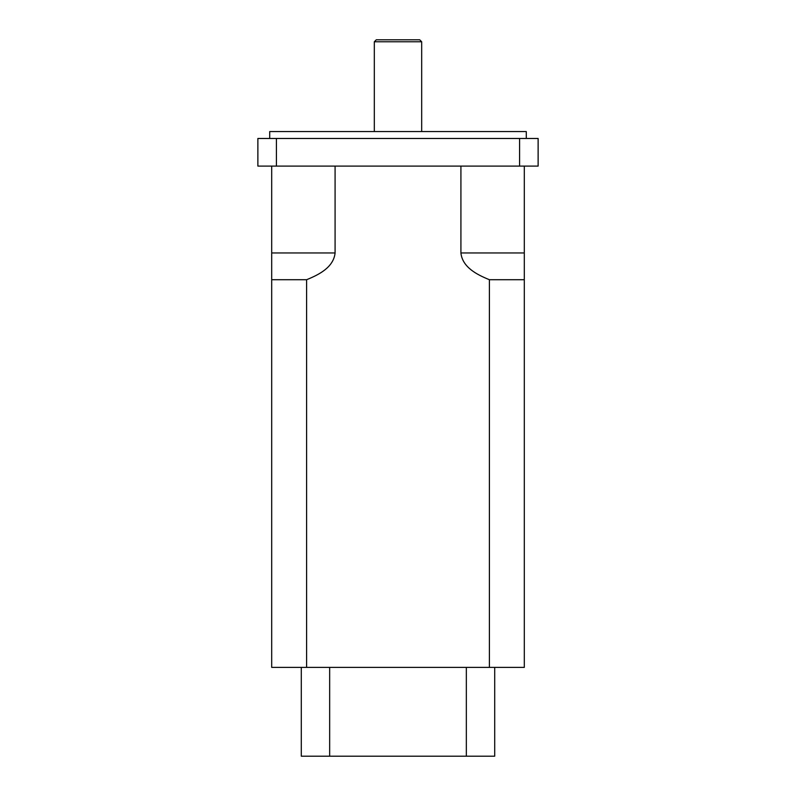 <?xml version="1.0" encoding="UTF-8"?>
<svg xmlns="http://www.w3.org/2000/svg" width="796" height="796" viewBox="0 0 796 796"><rect width="100%" height="100%" fill="white"/><g stroke="black" fill="none" stroke-linecap="round" stroke-linejoin="round"><path stroke-width="1.19" d="M466.337 667.386L466.337 756.2L494.704 756.2L494.704 667.386L494.704 748.31M301.296 667.386L301.296 756.2L329.663 756.2L329.663 667.386M526.285 138.474L526.285 131.569L269.715 131.569L269.715 138.474M419.711 39.8L376.289 39.8L374.319 41.77L421.681 41.77L419.711 39.8M374.319 131.569L374.319 41.77M257.874 166.105L257.874 138.474L276.421 138.474L276.421 166.105L257.874 166.105M519.579 166.105L519.579 138.474L538.126 138.474L538.126 166.105L276.421 166.105M519.579 138.474L276.421 138.474M524.305 166.105L524.305 279.714L489.401 279.714C477.093 274.729 462.426 267.366 460.914 252.959L460.914 166.105M335.086 166.105L335.086 252.959C333.574 267.366 318.907 274.729 306.599 279.714L271.695 279.714L271.695 166.105M489.401 279.714L489.401 667.386L271.695 667.386L271.695 252.959L335.086 252.959M460.914 252.959L524.305 252.959L524.305 667.386L489.401 667.386M306.599 667.386L306.599 279.714M466.337 756.2L329.663 756.2M421.681 131.569L421.681 41.77"/></g></svg>
